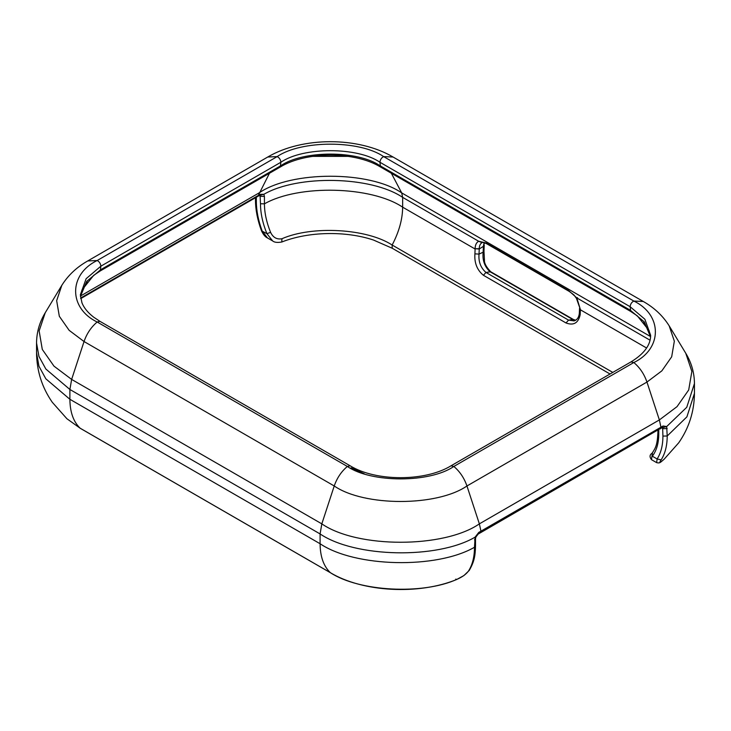 <?xml version="1.0" encoding="UTF-8"?>
<svg xmlns="http://www.w3.org/2000/svg" width="731" height="731" viewBox="0 0 731 731"><rect width="100%" height="100%" fill="white"/><g stroke="black" fill="none" stroke-linecap="round" stroke-linejoin="round"><path stroke-width="1.1" d="M662.323 460.795L662.359 460.768C660.093 462.732 659.371 463.335 656.639 462.632L657.123 458.967C660.952 453.037 662.88 445.417 662.926 436.096L662.615 427.562M256.334 197.224L256.334 201.354C256.362 210.619 258.29 220.479 262.137 230.923L267.455 237.94L272.645 240.938L266.925 233.692L270.58 232.348C273.083 237.548 276.875 239.677 281.947 238.735C312.219 225.413 366.98 228.538 392.145 245.022C399.016 231.946 402.525 219.327 402.653 207.175C371.403 186.067 298.623 184.313 264.43 203.839C264.467 212.831 266.523 222.334 270.58 232.348M646.597 348.011L580.387 309.789L580.186 314.641C578.358 323.038 573.625 325.816 565.995 322.956L483.419 275.285C477.087 270.068 474.255 262.922 474.912 253.858L475.113 249.006L402.653 207.175L402.653 197.37L401.694 192.893C369.612 170.689 291.203 170.689 259.121 192.893L80.474 296.028M36.55 343.003C36.651 332.176 39.556 322.088 45.24 312.731L39.136 330.896L42.297 349.436L53.966 366.13L71.638 379.416L69.893 389.486L45.852 369.027L38.935 356.399L36.55 343.003L36.55 352.808C36.742 370.928 41.978 387.412 52.267 402.26L66.923 418.753L80.136 428.202L330.321 572.647C359.213 591.644 422.673 594.979 457.03 579.299C462.257 577.033 466.067 574.301 468.443 571.121C472.436 564.899 474.456 556.94 474.492 547.263L475.104 537.148L478.805 532.369L478.22 534.014L480.368 532.808L662.387 427.37M350.158 465.802L347.353 466.451C341.35 471.522 336.982 478.028 334.231 485.978L84.038 341.532C86.788 333.583 91.165 327.077 97.168 322.005L99.973 321.357L350.158 465.802C375.889 481.647 425.296 481.647 451.027 465.802L453.832 466.451C429.874 483.036 371.311 483.036 347.353 466.451L97.168 322.005C68.44 308.171 68.44 274.363 97.168 260.528L87.747 260.94L267.747 157.019C302.479 136.587 358.336 136.587 393.068 157.019L643.253 301.464L633.832 301.053C662.56 314.887 662.56 348.696 633.832 362.53L453.832 466.451C459.836 471.522 464.203 478.028 466.954 485.978L479.362 523.862L659.362 419.932L646.962 382.057L466.954 485.978C437.092 506.647 364.093 506.647 334.231 485.978L321.823 523.862C357.276 548.387 443.909 548.387 479.362 523.862L480.952 531.163L663.044 425.999L666.681 426.548L667.211 435.996C667.165 445.682 665.146 453.631 661.144 459.863C659.143 462.833 659.554 463.125 662.396 460.731L664.077 459.278L662.396 460.731M575.507 320.26L572.474 319.328L489.907 271.658C484.562 266.614 482.305 260.126 483.136 252.204L479.024 254.096C478.385 261.725 480.696 267.838 485.969 272.444L568.544 320.114L574.118 320.872M650.042 340.198L576.832 297.928L580.387 309.515L576.393 298.239C573.214 294.328 576.074 296.439 569.248 291.413L486.682 243.743C483.538 242.354 482.003 241.998 482.067 242.665L478.677 241.257L486.142 242.966L568.709 290.636L576.832 297.928L577.481 297.645M259.816 194.958L260.337 194.318L263.845 194.318L264.43 196.42L264.43 203.839L260.483 203.748L260.053 195.14M652.481 452.836L651.458 459.644C649.411 456.939 649.621 454.801 652.089 453.22C655.616 447.838 657.224 445.426 657.927 432.505L658.777 433.702C658.75 443.077 656.602 450.57 652.335 456.199L657.123 458.967L661.144 459.863M610.029 373.998L392.227 248.248L373.514 240.051C345.58 230.685 308.381 231.499 281.791 242.007L281.947 238.735M260.163 195.268L263.845 194.318C297.919 174.526 371.284 176.134 402.653 197.37L478.677 241.257C476.356 242.537 475.168 245.022 475.113 248.732L479.244 249.006L479.024 254.096L474.912 253.858M455.715 579.135L456.793 579.464L463.911 575.562L469.238 570.436C474.035 562.029 475.269 556.611 475.515 545.975L475.515 538.555L475.881 537.011L478.22 534.014M468.443 571.121L469.238 570.436M260.483 203.748C260.528 213.251 262.685 223.229 266.925 233.692L261.47 230.749C263.197 234.523 265.198 236.926 267.455 237.94M87.747 260.94C76.718 267.19 68.074 275.331 61.806 285.355L56.662 300.66L59.321 316.276L69.153 330.339L84.038 341.532L71.638 379.416L321.823 523.862L320.087 533.932C355.111 557.662 437.211 559.37 475.104 537.148L475.881 537.011M663.044 425.999L662.469 427.644M660.367 428.887L660.961 427.242L659.362 419.932L677.034 406.646L688.703 389.961L691.864 371.421L685.76 353.256C691.444 362.603 694.349 372.7 694.45 383.528L686.756 407.277L666.681 426.548L662.688 427.662M667.211 428.576L662.926 428.677L661.811 428.037M658.777 429.801L658.777 433.702M264.43 196.42L260.483 196.328L259.203 195.588M392.227 248.248L392.145 245.022L612.788 372.408M36.55 352.808L38.935 366.194L45.843 378.822L69.893 399.29C70.002 412.129 73.411 421.769 80.136 428.202L80.511 428.421M475.515 545.975L474.492 547.263C436.471 569.193 354.992 567.338 320.087 543.736L320.087 533.932L69.893 389.486L69.893 399.29L320.087 543.736C320.196 556.574 323.605 566.214 330.321 572.647L330.704 572.866M662.926 436.096L667.211 435.996L686.912 416.844L694.45 393.333C694.258 411.452 689.022 427.937 678.733 442.785L664.077 459.278M484.214 245.296L483.977 251.245L483.136 252.204L483.374 246.347L479.244 249.006M565.995 322.956L568.544 320.114L573.296 319.438L490.729 271.758L485.969 272.444L483.419 275.285M351.072 467.813L364.294 473.798M80.437 296.42L86.724 281.353L100.878 269.593L280.887 165.672C303.173 150.248 357.642 150.248 379.928 165.672L630.122 310.118L644.276 321.878L650.563 336.945M643.253 301.464C654.282 307.714 662.926 315.856 669.194 325.88L674.338 341.185L671.679 356.801L661.847 370.864L646.962 382.057C644.212 374.108 639.835 367.592 633.832 362.53L631.027 361.882C644.157 353.813 650.691 344.95 650.636 335.291L644.87 319.237L630.122 306.7L379.928 162.255C357.642 146.83 303.173 146.83 280.887 162.255L100.878 266.175L86.13 278.712L80.364 294.776L81.927 302.725C83.91 307.824 87.839 312.649 93.714 317.208L99.973 321.357M267.747 157.019L277.168 156.608L97.168 260.528C99.334 261.634 100.576 263.516 100.878 266.175L100.275 270.927L93.687 275.331L81.918 290.061L80.437 296.457M393.068 157.019L383.647 156.608C359.689 140.023 301.126 140.023 277.168 156.608C279.333 157.713 280.576 159.596 280.887 162.255L280.284 167.006L100.275 270.927M630.725 311.452L630.122 306.7C630.424 304.041 631.666 302.159 633.832 301.053L383.647 156.608C381.481 157.713 380.239 159.596 379.928 162.255L380.531 167.006L630.725 311.452L637.313 315.856L649.082 330.586L650.563 336.982M482.158 242.619C480.258 243.661 479.289 245.698 479.244 248.732L475.113 248.732M484.516 242.729L483.374 246.347L484.105 242.601M650.526 336.552L401.694 192.893L391.35 173.247M80.629 298.047L258.299 195.46L269.465 173.247M87.245 281.389L80.894 293.451M312.594 156.37L348.221 156.37M650.106 333.966L643.755 321.914M580.387 309.515L579.546 308.455M259.761 195.278L257.723 196.42L258.299 195.46L260.337 194.318M478.805 532.369L480.952 531.163L480.368 532.808M484.224 245.159L483.374 246.621M569.248 291.413L568.709 290.636M486.682 243.743L486.142 242.966M580.186 314.641L579.327 313.453C578.833 317.574 577.006 320.068 573.826 320.946M256.334 201.354L255.484 200.166C255.521 209.87 257.522 220.068 261.47 230.749M474.492 539.834L475.515 538.555M45.24 312.731L61.806 285.355M685.76 353.256L669.194 325.88M694.45 383.528L694.45 393.333M656.639 462.641L651.458 459.644M380.531 167.006C354.827 151.216 305.987 151.216 280.284 167.006M631.027 361.882L451.027 465.802M573.296 319.438L575.589 320.215M483.977 251.245L484.443 260.09C484.224 263.261 486.325 267.153 490.729 271.758M579.537 308.327L579.327 313.453M281.791 242.007C277.424 242.774 274.372 242.418 272.645 240.938L272.645 240.938M657.927 432.505L657.927 430.294M257.723 196.42L80.73 298.613M456.793 579.464C418.982 595.116 362.923 592.192 330.503 572.775L80.309 428.329L66.923 418.753M255.484 197.717L255.484 200.166"/></g></svg>

